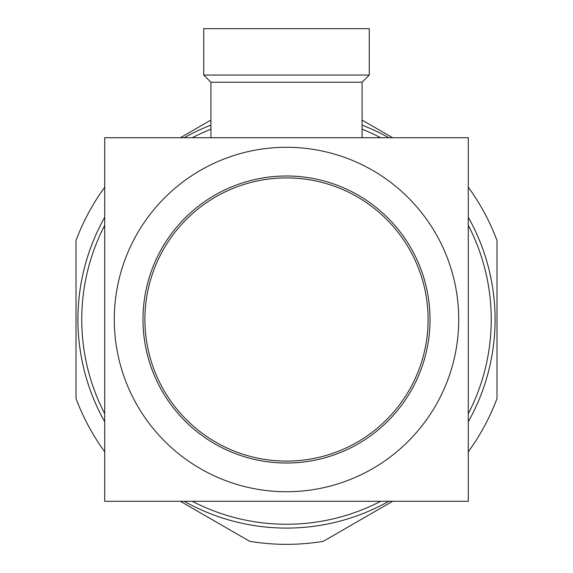 <?xml version="1.0" encoding="UTF-8"?>
<svg xmlns="http://www.w3.org/2000/svg" width="573" height="573" viewBox="0 0 573 573"><rect width="100%" height="100%" fill="white"/><g stroke="black" fill="none" stroke-linecap="round" stroke-linejoin="round"><path stroke-width="0.86" d="M430.015 319.512A143.515 143.515 0 0 1 286.5 463.027A143.515 143.515 0 0 1 142.985 319.512A143.515 143.515 0 0 1 286.5 175.99A143.515 143.515 0 0 1 430.015 319.512M495.079 319.512A208.579 208.579 0 0 0 468.284 217.246A208.579 208.579 0 0 1 468.284 421.771M388.766 501.296A208.579 208.579 0 0 1 184.234 501.296M104.716 421.771A208.579 208.579 0 0 1 104.716 217.246A208.579 208.579 0 0 0 77.921 319.512M104.716 187.192A224.838 224.838 0 0 0 76.008 240.467L76.008 398.55A224.838 224.838 0 0 0 104.716 451.825M180.388 501.296L249.706 541.32A224.838 224.838 0 0 0 323.294 541.32L392.612 501.296M468.284 187.192A224.838 224.838 0 0 1 496.992 240.467L496.992 398.55A224.838 224.838 0 0 1 468.284 451.825M392.612 137.721L362.086 120.094M210.914 120.086L180.388 137.721M184.234 137.721A208.579 208.579 0 0 1 210.914 125.107A208.579 208.579 0 0 0 184.234 137.721M362.086 125.107A208.579 208.579 0 0 1 388.766 137.721A208.579 208.579 0 0 0 362.086 125.107M114.278 319.512A172.222 172.222 0 0 1 286.5 147.29A172.222 172.222 0 0 1 458.722 319.512A172.222 172.222 0 0 1 286.5 491.727A172.222 172.222 0 0 1 114.278 319.512M468.284 137.721L468.284 501.296L104.716 501.296L104.716 137.721L468.284 137.721M362.086 137.721L362.086 82.233L210.914 82.233L210.914 137.721M362.086 82.233L369.263 75.056L369.263 28.65L203.737 28.65L203.737 75.056L369.263 75.056M210.914 82.233L203.737 75.056M428.103 319.512A141.603 141.603 0 0 0 286.5 177.909A141.603 141.603 0 0 0 144.897 319.512A141.603 141.603 0 0 0 286.5 461.107A141.603 141.603 0 0 0 428.103 319.512M104.716 225.296A204.747 204.747 0 0 0 104.716 413.72M192.292 501.296A204.747 204.747 0 0 0 380.708 501.296M468.284 413.72A204.747 204.747 0 0 0 468.284 225.296M380.708 137.721A204.747 204.747 0 0 0 362.086 129.219M210.914 129.219A204.747 204.747 0 0 0 192.292 137.721"/></g></svg>
